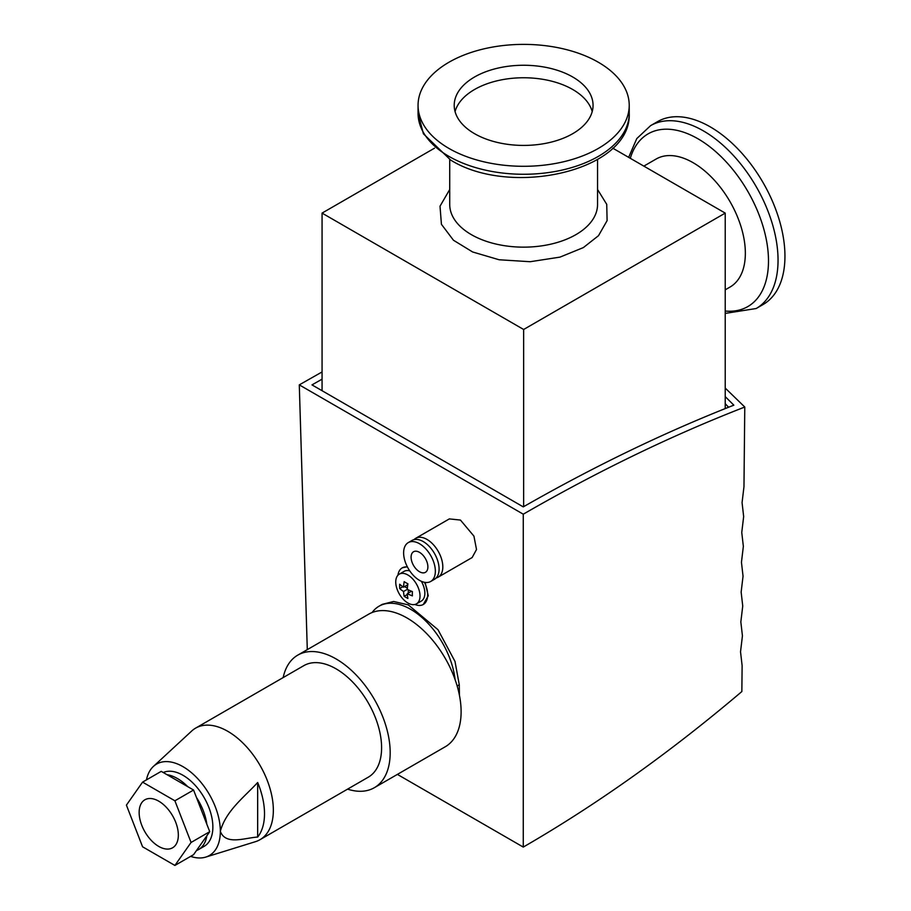 <?xml version="1.0" encoding="UTF-8"?>
<svg xmlns="http://www.w3.org/2000/svg" width="911" height="911" viewBox="0 0 911 911"><rect width="100%" height="100%" fill="white"/><g stroke="black" fill="none" stroke-linecap="round" stroke-linejoin="round"><path stroke-width="1.37" d="M742.066 502.644L743.968 486.725L744.777 407.035C671.544 435.504 597.707 471.226 523.267 514.191L523.267 847.082C596.99 804.47 669.858 752.634 741.85 691.551L742.123 665.668L740.529 651.764L742.431 635.844L740.837 621.94L742.738 606.02L741.144 592.116L743.046 576.196L741.452 562.292L743.353 546.372L741.759 532.468L743.661 516.548L742.066 502.644M425.107 582.414L428.261 595.783L423.285 604.483A21.112 12.196 60 0 1 414.858 604.483M424.469 582.3A21.112 12.196 60 0 1 423.285 604.483M414.027 539.642A22.433 12.959 60 0 1 415.735 538.299L449.317 518.906L460.454 520.067L473.936 536.135L476.51 549.515L472.149 557.543L438.168 577.153A22.433 12.959 60 0 1 436.153 577.961M415.735 538.299A22.433 12.959 60 0 1 426.952 539.403A22.433 12.959 60 0 1 441.607 559.172A22.433 12.959 60 0 1 438.168 577.153M421.337 581.298A17.161 9.907 60 0 1 421.315 601.055L416.452 603.856A17.161 9.907 60 0 1 407.877 603.002A17.161 9.907 60 0 1 395.75 581.992A17.161 9.907 60 0 1 399.303 574.135A17.161 9.907 60 0 1 407.877 574.989A17.161 9.907 60 0 1 420.017 595.999A17.161 9.907 60 0 1 416.452 603.856M412.33 593.756A41.268 23.823 120 0 0 412.387 595.874A42.157 24.335 180 0 1 407.285 593.653A42.157 24.335 120 0 0 407.912 598.459A41.268 23.823 180 0 1 404.177 596.306A42.157 24.335 -60 0 1 403.55 591.49A42.157 24.335 180 0 1 399.701 588.552A41.268 23.823 -60 0 1 399.644 586.422A41.268 23.823 -60 0 1 399.701 584.236A42.157 24.335 0 0 0 403.55 587.185A42.157 24.335 -60 0 1 404.177 581.651A41.268 23.823 0 0 0 407.912 583.803A42.157 24.335 120 0 0 407.285 589.337A42.157 24.335 0 0 0 412.387 591.569A41.268 23.823 120 0 0 412.33 593.756M408.276 542.603L412 540.451A22.433 12.959 60 0 1 423.216 541.555A22.433 12.959 60 0 1 437.884 561.335A22.433 12.959 60 0 1 434.445 579.305L430.709 581.469A22.433 12.959 60 0 1 419.493 580.353A22.433 12.959 60 0 1 404.826 560.584A22.433 12.959 60 0 1 408.276 542.603A22.433 12.959 60 0 1 419.493 543.719A22.433 12.959 60 0 1 434.148 563.488A22.433 12.959 60 0 1 430.709 581.469M725.224 289.823L730.041 287.045A73.905 42.669 -120 0 0 741.372 227.818A73.905 42.669 -120 0 0 693.089 162.682A73.905 42.669 -120 0 0 656.136 159.026L643.849 166.121M419.493 571.732A11.877 6.855 60 0 1 411.726 561.267A11.877 6.855 60 0 1 413.548 551.747A11.877 6.855 60 0 1 419.493 552.339A11.877 6.855 60 0 1 427.248 562.804A11.877 6.855 60 0 1 425.426 572.324A11.877 6.855 60 0 1 419.493 571.732M650.591 125.65A105.585 60.957 -120 0 1 703.383 130.877A105.585 60.957 -120 0 1 772.369 223.924A105.585 60.957 -120 0 1 756.176 308.522L763.076 304.536A105.585 60.957 -120 0 0 779.269 219.938A105.585 60.957 -120 0 0 710.284 126.891A105.585 60.957 -120 0 0 657.491 121.664L650.591 125.65L636.766 138.609L628.658 157.352M598.299 62.233A105.585 60.957 180 0 1 629.228 105.334A105.585 60.957 180 0 1 564.046 161.657A105.585 60.957 180 0 1 448.975 148.447A105.585 60.957 180 0 1 418.058 105.334A105.585 60.957 180 0 1 483.229 49.023A105.585 60.957 180 0 1 598.299 62.233M283.173 677.579A76.547 44.195 60 0 1 297.783 655.123A76.547 44.195 60 0 1 356.77 675.632A76.547 44.195 60 0 1 390.181 752.668A76.547 44.195 60 0 1 374.33 787.708A76.547 44.195 60 0 1 347.569 789.131M297.783 655.123L368.704 614.173A76.547 44.195 60 0 1 427.703 634.682A76.547 44.195 60 0 1 461.114 711.719A76.547 44.195 60 0 1 445.263 746.758L374.33 787.708M592.207 111.586A69.418 40.084 0 0 0 572.723 89.494A69.418 40.084 0 0 0 502.166 79.724A69.418 40.084 0 0 0 455.067 111.586M474.551 133.678A69.418 40.084 180 0 1 454.213 105.334A69.418 40.084 180 0 1 497.076 68.314A69.418 40.084 180 0 1 572.723 76.991A69.418 40.084 180 0 1 593.061 105.334A69.418 40.084 180 0 1 550.21 142.367A69.418 40.084 180 0 1 474.551 133.678M146.455 779.884A52.792 30.484 60 0 1 153.412 766.424L191.697 731.021A64.408 37.18 60 0 1 195.592 728.14A64.408 37.18 60 0 1 245.23 745.392A64.408 37.18 60 0 1 273.346 810.209A64.408 37.18 60 0 1 259.999 839.691A64.408 37.18 60 0 1 255.558 841.639L205.761 857.092A52.792 30.484 60 0 1 190.615 856.374M195.592 728.14L303.853 665.634A64.408 37.18 60 0 1 353.479 682.897A64.408 37.18 60 0 1 381.595 747.715A64.408 37.18 60 0 1 368.26 777.197L259.999 839.691M257.665 782.503A62.472 36.064 60 0 1 264.509 813.728A62.472 36.064 60 0 1 257.665 837.05C244.672 837.869 225.643 845.556 220.337 831.333C225.723 810.858 244.626 796.761 257.665 782.503L257.665 837.05M153.412 766.424A52.792 30.484 60 0 1 195.022 775.91A52.792 30.484 60 0 1 220.337 831.333A52.792 30.484 60 0 1 205.761 857.092M163.251 772.517A42.236 24.381 60 0 1 195.296 785.441A42.236 24.381 60 0 1 212.867 827.017A42.236 24.381 60 0 1 204.121 846.353L198.518 849.587A42.236 24.381 60 0 1 196.457 850.567L193.565 854.677L174.901 865.45L191.071 842.459L209.735 831.675L206.843 835.786A42.236 24.381 60 0 1 198.518 849.587M187.791 786.683L167.009 774.68A42.236 24.381 60 0 1 187.791 786.683L193.565 790.019L196.457 797.455A42.236 24.381 60 0 1 206.843 824.239L209.735 831.675M178.34 835.102A27.717 15.999 60 0 1 172.6 847.788A27.717 15.999 60 0 1 151.237 840.363A27.717 15.999 60 0 1 139.144 812.475A27.717 15.999 60 0 1 144.883 799.79A27.717 15.999 60 0 1 166.235 807.214A27.717 15.999 60 0 1 178.34 835.102M725.224 388.075L744.777 407.035M523.267 847.082L397.378 774.396M523.267 514.191L299.286 384.875L307.292 649.634M372.121 612.522A63.349 36.577 60 0 1 379.044 606.202L382.244 604.357L393.632 601.476L408.276 604.881L437.975 629.683L454.999 661.432L459.269 684.765L459.429 695.264M402.4 567.781L407.308 566.733M322.061 371.95L299.286 384.875M725.224 396.627L733.845 405.167C664.199 432.52 594.006 466.421 523.267 506.88L311.983 384.886L322.061 379.17M379.044 606.202A63.349 36.577 60 0 1 424.97 620.266A63.349 36.577 60 0 1 455.09 679.583M397.948 575.217A21.112 12.196 60 0 1 402.172 567.906A21.112 12.196 60 0 1 407.456 567.018M728.595 407.24L725.224 403.71M399.303 574.135L404.154 571.334A17.161 9.907 60 0 1 409.768 570.901M322.061 390.705L322.061 213.106L434.536 148.163M523.643 506.664L523.643 329.486L322.061 213.106M725.224 408.584L725.224 213.106L523.643 329.486M612.739 148.163L725.224 213.106M404.552 586.604L407.365 588.221M399.701 588.552L402.867 586.718M407.285 589.337L403.55 591.49M408.287 589.838L408.287 593.072M407.342 594.484L404.177 596.306M411.487 591.228L407.285 593.653M407.764 584.76L403.55 587.185M196.457 850.567L206.843 835.786M206.843 824.239L196.457 797.455M191.071 842.459L174.901 800.792L142.571 782.128L161.236 771.355L167.009 774.68M142.571 782.128L126.413 805.119L142.571 846.786L174.901 865.45M174.901 800.792L193.565 790.019M449.727 159.516L449.727 204.474A73.905 42.669 -0 0 0 471.374 234.651A73.905 42.669 -0 0 0 575.9 234.651A73.905 42.669 -0 0 0 597.548 204.474L597.548 159.516M597.548 189.488L606.737 204.349L607.102 220.621L598.516 235.676L583.37 247.587L559.992 257.118L530.179 261.719L499.103 259.76L472.638 251.971L453.462 240.242L441.425 224.3L440.013 206.205L449.727 189.488M725.224 311.038A99.72 57.575 -120 0 0 767.108 244.08A99.72 57.575 -120 0 0 697.974 138.791A99.72 57.575 -120 0 0 630.298 158.298M629.228 113.306A105.585 60.957 180 0 1 564.046 169.628A105.585 60.957 180 0 1 448.975 156.407A105.585 60.957 180 0 1 418.058 113.306L423.41 133.803L450.615 160.04C510.855 197.755 631.892 170.972 629.228 113.306L629.228 105.334M459.269 684.765L457.163 685.983M756.176 308.522L725.224 313.395M418.058 105.334L418.058 113.306"/></g></svg>
